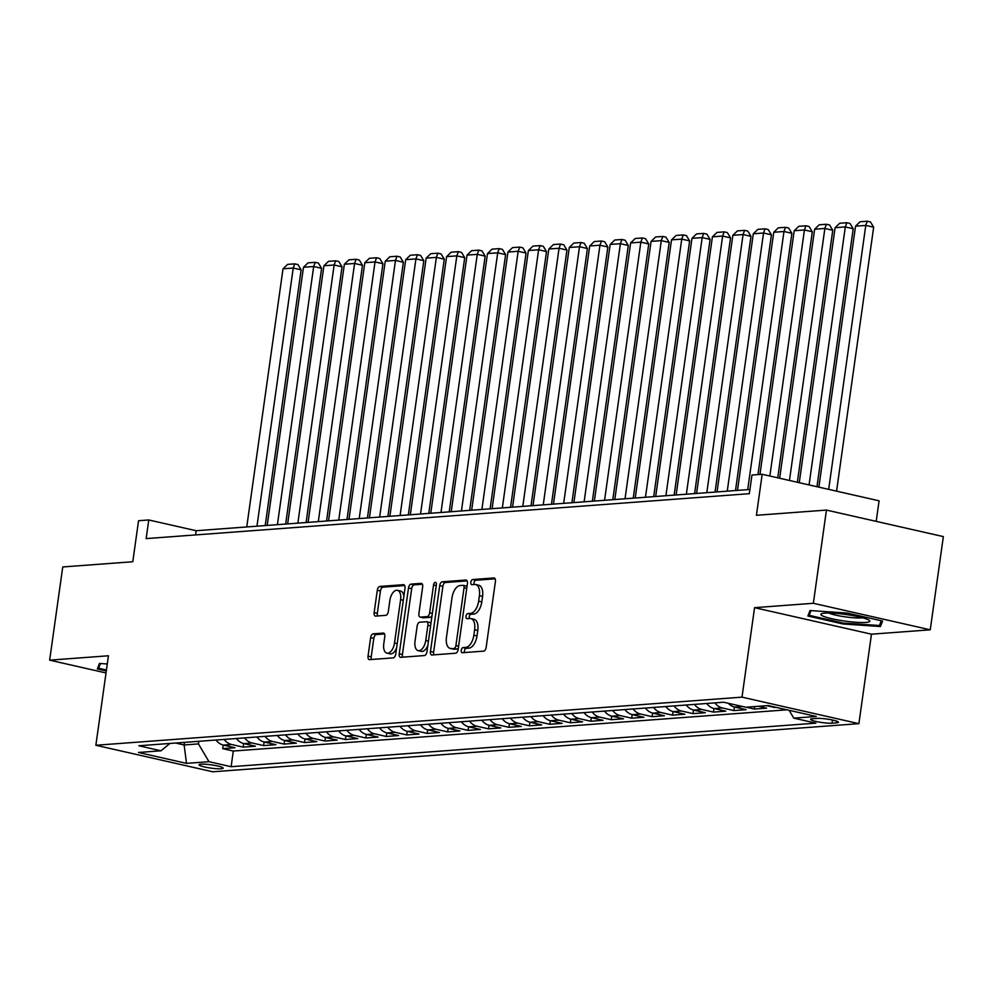 <?xml version="1.0" encoding="UTF-8"?>
<svg xmlns="http://www.w3.org/2000/svg" width="993" height="993" viewBox="0 0 993 993"><rect width="100%" height="100%" fill="white"/><g stroke="black" fill="none" stroke-linecap="round" stroke-linejoin="round"><path stroke-width="1.49" d="M461.261 650.266A2.607 1.365 -77.2 0 0 462.093 652.711A2.607 1.365 -77.2 0 0 462.316 652.724L483.641 651.135A3.724 1.949 -77.2 0 0 486.16 647.337L495.42 581.464A3.724 1.949 -77.2 0 0 494.229 577.976A3.724 1.949 -77.2 0 0 493.918 577.951L472.594 579.54A2.607 1.365 -77.2 0 0 470.831 582.208A2.607 1.365 -77.2 0 0 471.663 584.641A2.607 1.365 -77.2 0 0 471.874 584.666L474.642 584.455A11.941 6.231 -77.2 0 1 475.635 584.529A11.941 6.231 -77.2 0 1 479.408 595.688L478.638 601.175A11.941 6.231 -77.2 0 1 470.57 613.364L467.815 613.575A2.607 1.365 -77.2 0 0 466.052 616.243A2.607 1.365 -77.2 0 0 466.871 618.676A2.607 1.365 -77.2 0 0 467.095 618.689L469.85 618.49A11.941 6.231 -77.2 0 1 470.843 618.565A11.941 6.231 -77.2 0 1 474.629 629.723L473.86 635.21A11.941 6.231 -77.2 0 1 465.791 647.399L463.036 647.61A2.607 1.365 -77.2 0 0 461.261 650.266M470.843 618.565L474.009 619.272A11.941 6.231 -77.2 0 1 477.794 630.443L477.012 635.93A11.941 6.231 -77.2 0 1 468.944 648.119L466.189 648.317A2.607 1.365 -77.2 0 0 464.426 650.986A2.607 1.365 -77.2 0 0 464.513 652.562M495.147 578.807L475.759 580.26A2.607 1.365 -77.2 0 0 473.996 582.916A2.607 1.365 -77.2 0 0 474.071 584.492M475.635 584.529L478.787 585.249A11.941 6.231 -77.2 0 1 482.573 596.408L481.804 601.895A11.941 6.231 -77.2 0 1 473.735 614.084L470.967 614.282A2.607 1.365 -77.2 0 0 469.205 616.951A2.607 1.365 -77.2 0 0 469.292 618.527M221.216 768.781A12.164 1.638 -172 0 0 223.152 768.172A12.164 1.638 -172 0 0 214.625 765.38A12.164 1.638 -172 0 0 200.996 764.188A12.164 1.638 -172 0 0 199.072 764.796A12.164 1.638 -172 0 0 207.587 767.577A12.164 1.638 -172 0 0 221.216 768.781M373.157 633.832A3.724 1.949 -77.2 0 0 370.637 637.643L368.043 656.125A3.724 1.949 -77.2 0 0 369.222 659.613A3.724 1.949 -77.2 0 0 369.533 659.637L393.216 657.875A3.724 1.949 -77.2 0 0 395.735 654.064L404.995 588.191A3.724 1.949 -77.2 0 0 403.816 584.703A3.724 1.949 -77.2 0 0 403.506 584.678L379.822 586.441A3.724 1.949 -77.2 0 0 377.303 590.252L374.162 612.582A3.724 1.949 -77.2 0 0 375.342 616.07A3.724 1.949 -77.2 0 0 375.652 616.094L385.793 615.337A3.724 1.949 -77.2 0 0 388.313 611.527L389.864 600.455A9.98 5.213 -77.2 0 1 397.448 590.326A9.98 5.213 -77.2 0 1 400.601 599.66L394.506 643.017A9.98 5.213 -77.2 0 1 386.935 653.146A9.98 5.213 -77.2 0 1 383.77 643.824L384.787 636.587A3.724 1.949 -77.2 0 0 383.608 633.1A3.724 1.949 -77.2 0 0 383.298 633.087L373.157 633.832L376.322 634.552A3.724 1.949 -77.2 0 0 373.802 638.362L371.208 656.845A3.724 1.949 -77.2 0 0 371.469 659.489M813.354 603.285L754.568 607.666L871.469 634.192L930.255 629.81L813.354 603.285L826.449 510.079L756.418 515.293L762.177 474.282L751.962 475.039L749.343 493.682L146.145 538.603L148.764 519.96L138.548 520.729L132.777 561.74L62.745 566.953L49.65 660.159L106.028 672.956M754.568 607.666L741.994 697.148L95.862 745.259L108.436 655.777L49.65 660.159M430.466 651.482A3.724 1.949 -77.2 0 0 431.645 654.97A3.724 1.949 -77.2 0 0 431.955 654.995L455.638 653.22A3.724 1.949 -77.2 0 0 458.158 649.422L467.418 583.549A3.724 1.949 -77.2 0 0 466.238 580.061A3.724 1.949 -77.2 0 0 465.928 580.036L442.245 581.799A3.724 1.949 -77.2 0 0 439.725 585.609L430.466 651.482L433.618 652.19A3.724 1.949 -77.2 0 0 433.891 654.846M424.433 655.554L400.75 657.316A3.724 1.949 -77.2 0 1 400.44 657.292A3.724 1.949 -77.2 0 1 399.248 653.804L408.508 587.93A3.724 1.949 -77.2 0 1 411.028 584.12L421.169 583.363A3.724 1.949 -77.2 0 1 421.479 583.387A3.724 1.949 -77.2 0 1 422.658 586.875L418.909 613.587A3.724 1.949 -77.2 0 0 420.089 617.075A3.724 1.949 -77.2 0 0 420.399 617.1L427.127 616.603A3.724 1.949 -77.2 0 0 429.646 612.793L433.556 584.976A2.607 1.365 -77.2 0 1 435.53 582.332A2.607 1.365 -77.2 0 1 436.361 584.765L426.953 651.743A3.724 1.949 -77.2 0 1 424.433 655.554M826.449 510.079L943.35 536.605L930.255 629.81M223.226 745.06L222.73 748.648L234.993 747.729L223.462 745.11L231.642 744.502A15.193 12.797 -94.3 0 1 224.182 739.425M243.67 743.534L243.173 747.121L255.437 746.215L243.906 743.596L252.085 742.987A15.193 12.797 -94.3 0 1 244.626 737.898M264.126 742.019L263.617 745.606L275.893 744.688L264.361 742.069L272.529 741.461A15.193 12.797 -94.3 0 1 265.081 736.372M284.569 740.493L284.072 744.08L296.336 743.161L284.805 740.542L292.985 739.934A15.193 12.797 -94.3 0 1 285.525 734.845M305.012 738.966L304.516 742.553L316.779 741.647L305.248 739.028L313.428 738.42A15.193 12.797 -94.3 0 1 305.968 733.33M325.468 737.451L324.959 741.039L337.223 740.12L325.692 737.501L333.871 736.893A15.193 12.797 -94.3 0 1 326.424 731.804M345.912 735.925L345.403 739.512L357.679 738.593L346.147 735.974L354.327 735.366A15.193 12.797 -94.3 0 1 346.867 730.277M366.355 734.398L365.858 737.985L378.122 737.079L366.591 734.46L374.771 733.852A15.193 12.797 -94.3 0 1 367.311 728.763M386.811 732.884L386.302 736.458L398.565 735.552L387.034 732.933L395.214 732.325A15.193 12.797 -94.3 0 1 387.766 727.236M407.254 731.357L406.745 734.944L419.021 734.026L407.49 731.407L415.67 730.798A15.193 12.797 -94.3 0 1 408.21 725.709M427.698 729.83L427.201 733.417L439.465 732.499L427.933 729.892L436.113 729.284A15.193 12.797 -94.3 0 1 428.653 724.195M448.153 728.316L447.644 731.891L459.908 730.985L448.377 728.365L456.557 727.757A15.193 12.797 -94.3 0 1 449.097 722.668M468.597 726.789L468.088 730.376L480.364 729.458L468.833 726.839L477 726.231A15.193 12.797 -94.3 0 1 469.552 721.141M489.04 725.262L488.544 728.85L500.807 727.931L489.276 725.324L497.456 724.716A15.193 12.797 -94.3 0 1 489.996 719.627M509.483 723.748L508.987 727.323L521.251 726.417L509.719 723.798L517.899 723.189A15.193 12.797 -94.3 0 1 510.439 718.1M529.939 722.221L529.43 725.809L541.706 724.89L530.163 722.271L538.343 721.663A15.193 12.797 -94.3 0 1 530.895 716.574M550.383 720.695L549.874 724.282L562.15 723.363L550.619 720.757L558.798 720.148A15.193 12.797 -94.3 0 1 551.338 715.059M570.826 719.168L570.33 722.755L582.593 721.849L571.062 719.23L579.242 718.622A15.193 12.797 -94.3 0 1 571.782 713.533M591.282 717.654L590.773 721.241L603.036 720.322L591.505 717.703L599.685 717.095A15.193 12.797 -94.3 0 1 592.238 712.006M611.725 716.127L611.216 719.714L623.492 718.795L611.961 716.189L620.141 715.568A15.193 12.797 -94.3 0 1 612.681 710.491M632.169 714.6L631.672 718.187L643.936 717.281L632.404 714.662L640.584 714.054A15.193 12.797 -94.3 0 1 633.124 708.965M652.624 713.086L652.116 716.673L664.379 715.754L652.848 713.135L661.028 712.527A15.193 12.797 -94.3 0 1 653.568 707.438M673.068 711.559L672.559 715.146L684.835 714.228L673.304 711.621L681.483 711A15.193 12.797 -94.3 0 1 674.024 705.924M693.511 710.032L693.015 713.619L705.278 712.713L693.747 710.094L701.927 709.486A15.193 12.797 -94.3 0 1 694.467 704.397M713.955 708.518L713.458 712.105L725.722 711.187L714.19 708.568L722.37 707.959A15.193 12.797 -94.3 0 1 714.91 702.87M734.41 706.991L733.901 710.578L746.177 709.66L734.634 707.041L742.367 706.47M754.705 706.569L754.345 709.052L766.621 708.146L758.478 706.296M774.863 707.066L776.389 707.413M816.978 718.411L812.485 718.746A11.779 1.589 -172 0 0 810.611 719.329A11.779 1.589 -172 0 0 818.865 722.035A11.779 1.589 -172 0 0 832.072 723.189L836.565 722.854A11.779 1.589 -172 0 0 838.44 722.271A11.779 1.589 -172 0 0 830.185 719.565A11.779 1.589 -172 0 0 816.978 718.411M741.994 697.148L858.895 723.661L212.763 771.784L95.862 745.259M222.73 748.648L233.305 751.043L231.108 766.708L815.898 723.152L793.779 718.138L789.137 710.305M231.108 766.708L208.989 761.693L186.498 763.369L138.474 752.471L160.965 750.795L138.859 745.768L723.636 702.225L745.755 707.239L768.247 705.564L816.271 716.462L793.779 718.138M774.801 707.537L766.658 705.688M754.345 709.052L746.215 707.202M733.901 710.578L722.37 707.959M713.458 712.105L701.927 709.486M693.015 713.619L681.483 711M672.559 715.146L661.028 712.527M652.116 716.673L640.584 714.054M631.672 718.187L620.141 715.568M611.216 719.714L599.685 717.095M590.773 721.241L579.242 718.622M570.33 722.755L558.798 720.148M549.874 724.282L538.343 721.663M529.43 725.809L517.899 723.189M508.987 727.323L497.456 724.716M488.544 728.85L477 726.231M468.088 730.376L456.557 727.757M447.644 731.891L436.113 729.284M427.201 733.417L415.67 730.798M406.745 734.944L395.214 732.325M386.302 736.458L374.771 733.852M365.858 737.985L354.327 735.366M345.403 739.512L333.871 736.893M324.959 741.039L313.428 738.42M304.516 742.553L292.985 739.934M284.072 744.08L272.529 741.461M263.617 745.606L252.085 742.987M243.173 747.121L231.642 744.502M233.305 751.043L786.977 709.809M184.499 742.379L184.139 744.973L198.451 743.906L198.811 741.312M876.198 521.362L879.078 500.807L762.177 474.282M871.469 634.192L858.895 723.661M749.926 489.475L196.155 530.721L148.764 519.96M175.6 743.037L184.139 744.973L186.498 763.369M195.571 534.929L196.155 530.721M728.279 703.28A15.193 12.797 85.7 0 0 734.634 707.041M706.731 703.478A15.193 12.797 85.7 0 0 714.19 708.568M686.287 705.005A15.193 12.797 85.7 0 0 693.747 710.094M665.844 706.532A15.193 12.797 85.7 0 0 673.304 711.621M645.4 708.046A15.193 12.797 85.7 0 0 652.848 713.135M624.945 709.573A15.193 12.797 85.7 0 0 632.404 714.662M604.501 711.1A15.193 12.797 85.7 0 0 611.961 716.189M584.058 712.614A15.193 12.797 85.7 0 0 591.505 717.703M563.602 714.141A15.193 12.797 85.7 0 0 571.062 719.23M543.159 715.668A15.193 12.797 85.7 0 0 550.619 720.757M522.715 717.182A15.193 12.797 85.7 0 0 530.163 722.271M502.259 718.709A15.193 12.797 85.7 0 0 509.719 723.798M481.816 720.235A15.193 12.797 85.7 0 0 489.276 725.324M461.373 721.75A15.193 12.797 85.7 0 0 468.833 726.839M440.929 723.276A15.193 12.797 85.7 0 0 448.377 728.365M420.473 724.803A15.193 12.797 85.7 0 0 427.933 729.892M400.03 726.317A15.193 12.797 85.7 0 0 407.49 731.407M379.587 727.844A15.193 12.797 85.7 0 0 387.034 732.933M359.131 729.371A15.193 12.797 85.7 0 0 366.591 734.46M338.687 730.898A15.193 12.797 85.7 0 0 346.147 735.974M318.244 732.412A15.193 12.797 85.7 0 0 325.692 737.501M297.788 733.939A15.193 12.797 85.7 0 0 305.248 739.028M277.345 735.465A15.193 12.797 85.7 0 0 284.805 740.542M256.902 736.98A15.193 12.797 85.7 0 0 264.361 742.069M236.446 738.507A15.193 12.797 85.7 0 0 243.906 743.596M160.965 750.795L169.94 743.459M216.002 740.033A15.193 12.797 85.7 0 0 223.462 745.11M198.451 743.906L208.989 761.693M810.015 610.534L807.88 616.008L843.094 623.989L880.419 626.521L882.554 621.047L847.352 613.066L810.015 610.534M107.281 663.982L99.474 663.461L97.351 668.922L106.301 670.945M881.201 620.985L880.419 626.521M881.288 620.762L879.438 625.516L843.256 623.07L843.094 623.989M467.144 580.893L445.398 582.519A3.724 1.949 -77.2 0 0 442.878 586.329L433.618 652.19M454.149 648.268A2.607 1.365 -77.2 0 0 455.911 645.599L464.041 587.782A2.607 1.365 -77.2 0 0 463.21 585.336A2.607 1.365 -77.2 0 0 462.999 585.324L460.082 585.535A11.941 6.231 -77.2 0 0 452.014 597.724L446.465 637.245A11.941 6.231 -77.2 0 0 450.239 648.417A11.941 6.231 -77.2 0 0 451.244 648.479L457.314 648.988A2.607 1.365 -77.2 0 0 458.319 648.292M466.983 586.59A2.607 1.365 -77.2 0 0 466.375 586.056A2.607 1.365 -77.2 0 0 466.151 586.044L463.421 585.423M450.239 648.417L453.404 649.124A11.941 6.231 -77.2 0 0 454.397 649.199L451.244 648.479M457.314 648.988L454.397 649.199M422.385 584.232L414.193 584.84A3.724 1.949 -77.2 0 0 411.673 588.65L402.413 654.524A3.724 1.949 -77.2 0 0 402.686 657.167M422.956 617.683A3.724 1.949 -77.2 0 0 423.241 617.795A3.724 1.949 -77.2 0 0 423.552 617.82L430.279 617.323A3.724 1.949 -77.2 0 0 431.98 615.933M415.012 641.317A9.98 5.213 -77.2 0 0 418.165 650.638A9.98 5.213 -77.2 0 0 425.749 640.51L427.896 625.23A3.724 1.949 -77.2 0 0 426.717 621.742A3.724 1.949 -77.2 0 0 426.407 621.73L419.679 622.226A3.724 1.949 -77.2 0 0 417.159 626.037L415.012 641.317M418.165 650.638L421.33 651.358A9.98 5.213 -77.2 0 0 427.846 645.338M430.9 623.604A3.724 1.949 -77.2 0 0 429.87 622.462A3.724 1.949 -77.2 0 0 429.559 622.437M384.514 633.944L376.322 634.552M386.935 653.146L390.1 653.866A9.98 5.213 -77.2 0 0 396.617 647.846M403.853 596.346A9.98 5.213 -77.2 0 0 400.601 591.046L397.448 590.326M404.722 585.547L382.988 587.161A3.724 1.949 -77.2 0 0 380.456 590.972L377.328 613.302A3.724 1.949 -77.2 0 0 377.601 615.945M836.565 491.163L873.666 227.198L865.772 225.411L828.671 489.363M818.865 487.141L855.544 226.168L860.124 221.749L867.286 221.216L870.439 221.936L873.666 227.198M867.286 221.216L865.772 225.411L855.544 226.168M865.859 622.437A24.701 3.327 -172 0 0 869.198 620.34A24.701 3.327 -172 0 0 849.648 615.064A24.701 3.327 -172 0 0 824.786 613.115A24.701 3.327 -172 0 0 821.67 613.662A24.701 3.327 -172 0 0 835.448 619.495A24.701 3.327 -172 0 0 865.859 622.437M828.745 613.016A18.693 2.52 -172 0 0 844.187 616.703A18.693 2.52 -172 0 0 861.353 617.907A18.693 2.52 -172 0 0 862.569 617.77M809.717 611.303L809.146 615.337L810.996 610.608M843.256 623.07L809.146 615.337M106.437 670.027L98.617 668.252L100.454 663.523M99.176 664.218L98.617 668.252M816.966 486.707L853.223 228.725L845.316 226.925L809.059 484.919M799.253 482.697L835.101 227.695L839.681 223.264L846.843 222.73L849.996 223.45L853.223 228.725M846.843 222.73L845.316 226.925L835.101 227.695M797.354 482.263L832.767 230.252L824.873 228.452L789.46 480.463M779.654 478.241L814.645 229.209L819.237 224.79L826.387 224.257L829.552 224.977L832.767 230.252M826.387 224.257L824.873 228.452L814.645 229.209M777.742 477.807L812.324 231.766L804.429 229.979L769.848 476.019M759.955 474.443L794.201 230.736L798.782 226.317L805.944 225.783L809.096 226.503L812.324 231.766M805.944 225.783L804.429 229.979L794.201 230.736M757.969 474.592L791.88 233.293L783.974 231.493L747.704 489.648M737.476 490.405L773.758 232.263L778.338 227.831L785.5 227.31L788.653 228.018L791.88 233.293M785.5 227.31L783.974 231.493L773.758 232.263M735.49 490.554L771.424 234.82L763.53 233.02L727.248 491.163M717.033 491.932L753.302 233.789L757.895 229.358L765.044 228.824L768.21 229.544L771.424 234.82M765.044 228.824L763.53 233.02L753.302 233.789M715.047 492.069L750.981 236.334L743.087 234.547L706.805 492.689M696.577 493.447L732.859 235.304L737.439 230.885L744.601 230.351L747.766 231.071L750.981 236.334M744.601 230.351L743.087 234.547L732.859 235.304M694.591 493.595L730.538 237.861L722.631 236.073L686.362 494.216M676.134 494.973L712.415 236.831L716.996 232.412L724.158 231.878L727.31 232.585L730.538 237.861M724.158 231.878L722.631 236.073L712.415 236.831M674.148 495.122L710.094 239.387L702.188 237.588L665.906 495.73M655.69 496.5L691.972 238.357L696.552 233.926L703.702 233.392L706.867 234.112L710.094 239.387M703.702 233.392L702.188 237.588L691.972 238.357M653.704 496.637L689.639 240.902L681.744 239.114L645.462 497.257M635.235 498.014L671.516 239.872L676.109 235.453L683.258 234.919L686.424 235.639L689.639 240.902M683.258 234.919L681.744 239.114L671.516 239.872M633.249 498.163L669.195 242.429L661.301 240.641L625.019 498.784M614.791 499.541L651.073 241.398L655.653 236.979L662.815 236.446L665.968 237.153L669.195 242.429M662.815 236.446L661.301 240.641L651.073 241.398M612.805 499.69L648.752 243.955L640.845 242.155L604.563 500.298M594.348 501.068L630.629 242.925L635.21 238.494L642.359 237.96L645.524 238.68L648.752 243.955M642.359 237.96L640.845 242.155L630.629 242.925M592.362 501.217L628.296 245.47L620.402 243.682L584.12 501.825M573.892 502.582L610.174 244.439L614.766 240.021L621.916 239.487L625.081 240.207L628.296 245.47M621.916 239.487L620.402 243.682L610.174 244.439M571.906 502.731L607.853 246.996L599.958 245.209L563.676 503.352M553.449 504.109L589.73 245.966L594.311 241.547L601.473 241.014L604.625 241.721L607.853 246.996M601.473 241.014L599.958 245.209L589.73 245.966M551.463 504.258L587.409 248.523L579.502 246.723L543.233 504.866M533.005 505.636L569.287 247.493L573.867 243.062L581.029 242.528L584.182 243.248L587.409 248.523M581.029 242.528L579.502 246.723L569.287 247.493M531.019 505.785L566.953 250.037L559.059 248.25L522.777 506.393M512.562 507.15L548.831 249.007L553.424 244.588L560.573 244.055L563.739 244.774L566.953 250.037M560.573 244.055L559.059 248.25L548.831 249.007M510.563 507.299L546.51 251.564L538.616 249.777L502.334 507.919M492.106 508.677L528.388 250.534L532.968 246.115L540.13 245.581L543.295 246.289L546.51 251.564M540.13 245.581L538.616 249.777L528.388 250.534M490.12 508.826L526.067 253.091L518.16 251.291L481.89 509.434M471.663 510.203L507.944 252.061L512.525 247.629L519.687 247.096L522.839 247.816L526.067 253.091M519.687 247.096L518.16 251.291L507.944 252.061M469.677 510.352L505.611 254.605L497.716 252.818L461.435 510.961M451.219 511.718L487.489 253.575L492.081 249.156L499.231 248.622L502.396 249.342L505.611 254.605M499.231 248.622L497.716 252.818L487.489 253.575M449.233 511.867L485.167 256.132L477.273 254.345L440.991 512.487M430.763 513.244L467.045 255.102L471.638 250.683L478.787 250.149L481.953 250.857L485.167 256.132M478.787 250.149L477.273 254.345L467.045 255.102M428.777 513.393L464.724 257.659L456.83 255.859L420.548 514.002M410.32 514.771L446.602 256.628L451.182 252.197L458.344 251.663L461.497 252.383L464.724 257.659M458.344 251.663L456.83 255.859L446.602 256.628M408.334 514.92L444.281 259.173L436.374 257.386L400.092 515.528M389.877 516.286L426.158 258.143L430.739 253.724L437.888 253.19L441.053 253.91L444.281 259.173M437.888 253.19L436.374 257.386L426.158 258.143M387.891 516.434L423.825 260.7L415.93 258.912L379.649 517.055M369.421 517.812L405.703 259.669L410.295 255.251L417.445 254.717L420.61 255.437L423.825 260.7M417.445 254.717L415.93 258.912L405.703 259.669M367.435 517.961L403.381 262.226L395.487 260.427L359.205 518.569M348.977 519.339L385.259 261.196L389.839 256.765L397.001 256.231L400.154 256.951L403.381 262.226M397.001 256.231L395.487 260.427L385.259 261.196M346.991 519.488L382.938 263.741L375.031 261.953L338.75 520.096M328.534 520.853L364.816 262.711L369.396 258.292L376.558 257.758L379.711 258.478L382.938 263.741M376.558 257.758L375.031 261.953L364.816 262.711M326.548 521.002L362.482 265.268L354.588 263.48L318.306 521.623M308.091 522.38L344.36 264.237L348.953 259.818L356.102 259.285L359.267 260.005L362.482 265.268M356.102 259.285L354.588 263.48L344.36 264.237M306.092 522.529L342.039 266.794L334.144 264.994L297.863 523.137M287.635 523.907L323.917 265.764L328.497 261.333L335.659 260.811L338.812 261.519L342.039 266.794M335.659 260.811L334.144 264.994L323.917 265.764M285.649 524.056L321.595 268.321L313.689 266.521L277.419 524.664M267.191 525.434L303.473 267.278L308.053 262.86L315.215 262.326L318.368 263.046L321.595 268.321M315.215 262.326L313.689 266.521L303.473 267.278M265.205 525.57L301.14 269.835L293.245 268.048L256.964 526.191M246.748 526.948L283.017 268.805L287.61 264.386L294.76 263.853L297.925 264.572L301.14 269.835M294.76 263.853L293.245 268.048L283.017 268.805M836.801 721.191L836.565 722.854M832.506 720.024L832.072 723.189M468.944 648.119L465.791 647.399M477.012 635.93L473.86 635.21M477.794 630.443L474.629 629.723M470.967 614.282L467.815 613.575M473.735 614.084L470.57 613.364M481.804 601.895L478.638 601.175M482.573 596.408L479.408 595.688M475.759 580.26L472.594 579.54M466.189 648.317L463.036 647.61M442.878 586.329L439.725 585.609M445.398 582.519L442.245 581.799M458.605 646.207L455.911 645.599M466.735 588.39L464.041 587.782M402.413 654.524L399.248 653.804M411.673 588.65L408.508 587.93M414.193 584.84L411.028 584.12M423.552 617.82L420.399 617.1M430.279 617.323L427.127 616.603M432.34 613.401L429.646 612.793M436.25 585.597L433.556 584.976M428.442 641.13L425.749 640.51M430.59 625.851L427.896 625.23M397.212 643.638L394.506 643.017M403.307 600.269L400.601 599.66M377.328 613.302L374.162 612.582M380.456 590.972L377.303 590.252M382.988 587.161L379.822 586.441M371.208 656.845L368.043 656.125M373.802 638.362L370.637 637.643M466.375 586.056L463.21 585.336M423.241 617.795L420.089 617.075M429.87 622.462L426.717 621.742"/></g></svg>
